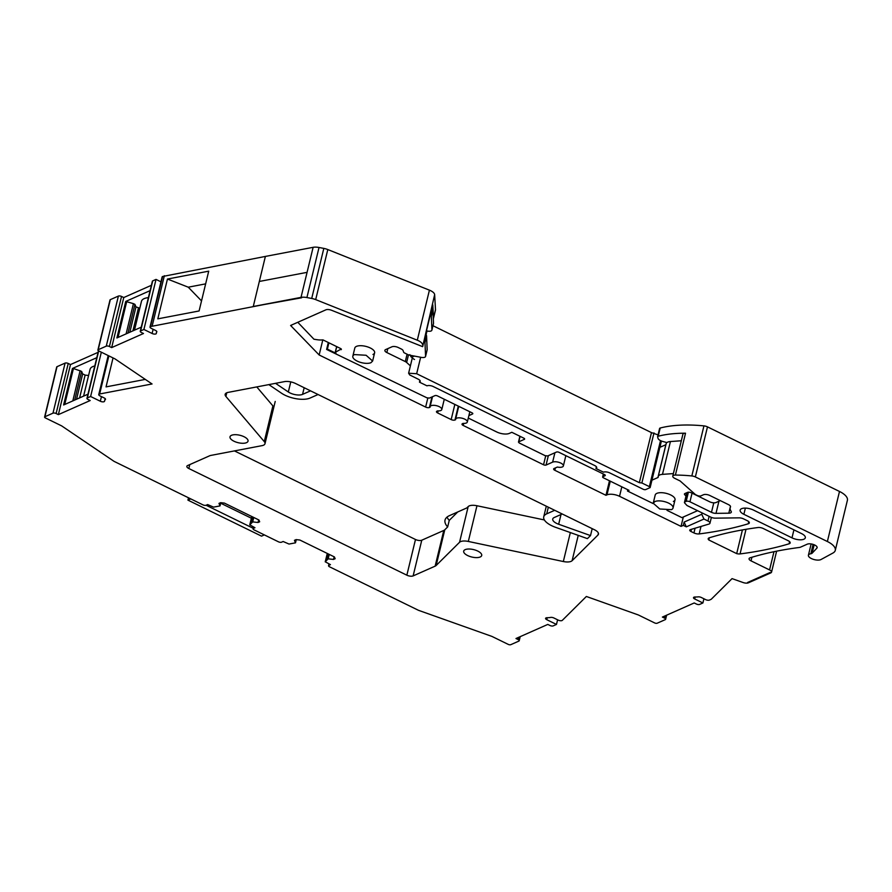 <?xml version="1.0" encoding="UTF-8"?>
<svg xmlns="http://www.w3.org/2000/svg" width="892" height="892" viewBox="0 0 892 892"><rect width="100%" height="100%" fill="white"/><g stroke="black" fill="none" stroke-linecap="round" stroke-linejoin="round"><path stroke-width="1.34" d="M101.443 396.617L100.317 401.244L90.616 396.494L87.327 397.943A2.319 0.959 -166.4 0 0 86.959 398.323A2.319 0.959 -166.4 0 0 87.94 399.426L90.192 400.53L58.37 414.624L56.118 413.52A2.319 0.959 -166.4 0 0 52.985 413.163L44.901 416.742A1.851 0.758 -166.4 0 0 44.6 417.043A1.851 0.758 -166.4 0 0 45.392 417.924L61.693 425.908L114.064 461.365L202.997 504.883A2.319 0.959 -166.4 0 0 206.13 505.24L207.646 504.571L213.534 507.124L220.023 505.909L218.975 503.4L220.625 502.675L224.394 503.099L258.936 520.003L259.672 521.775L258.033 522.5L252.692 521.898L249.771 524.853L254.967 527.718L253.451 528.387A2.319 0.959 -166.4 0 0 253.072 528.755A2.319 0.959 -166.4 0 0 254.064 529.87L278.471 541.812A2.319 0.959 -166.4 0 0 281.616 542.169L283.132 541.5L289.019 544.053L295.497 542.838L294.46 540.329L296.099 539.604L299.868 540.028L334.411 556.931L335.158 558.704L333.508 559.44L328.178 558.827L325.257 561.782L330.441 564.647L328.925 565.316A2.319 0.959 -166.4 0 0 328.557 565.695A2.319 0.959 -166.4 0 0 329.538 566.799L418.471 610.306L491.949 636.42L508.25 644.392A1.851 0.758 -166.4 0 0 510.759 644.682L518.843 641.103A2.319 0.959 -166.4 0 0 519.222 640.724A2.319 0.959 -166.4 0 0 518.23 639.62L515.977 638.516L547.799 624.422L550.052 625.526A2.319 0.959 -166.4 0 0 553.196 625.883L556.474 624.433L546.763 619.684A2.776 1.148 -166.4 0 1 545.581 618.357A2.776 1.148 -166.4 0 1 547.186 617.721A12.51 5.151 -166.4 0 0 550.531 617.431A2.776 1.148 -166.4 0 1 553.899 617.989L558.247 620.118A2.776 1.148 -166.4 0 0 562.317 620.353L586.367 596.48L638.371 614.967L654.672 622.939A1.851 0.758 -166.4 0 0 657.181 623.218L665.265 619.639A2.319 0.959 -166.4 0 0 665.644 619.271A2.319 0.959 -166.4 0 0 664.652 618.167L662.399 617.063L694.221 602.959L696.474 604.062A2.319 0.959 -166.4 0 0 699.618 604.43L702.896 602.97L694.69 598.956A2.776 1.148 -166.4 0 1 693.508 597.629A2.776 1.148 -166.4 0 1 695.214 596.993A12.51 5.151 -166.4 0 0 698.113 596.871A2.776 1.148 -166.4 0 1 701.268 597.462L705.695 599.636A2.776 1.148 -166.4 0 0 709.463 600.06L711.225 599.279L732.053 578.618L743.058 582.521A4.638 1.907 -166.4 0 0 748.355 582.833L770.799 572.887A4.638 1.907 -166.4 0 0 771.547 572.14A4.638 1.907 -166.4 0 0 769.562 569.932L751.042 560.867L751.911 557.255M813.047 544.376L810.873 553.754A4.661 1.918 -166.4 0 0 812.144 553.174L816.871 548.167A5.564 2.286 -166.4 0 0 817.128 547.699A5.564 2.286 -166.4 0 0 813.571 544.544A5.564 2.286 -166.4 0 0 807.227 544.187L800.458 547.186A4.638 1.907 -166.4 0 1 799.444 547.443L796.389 547.855A9.266 3.813 -166.4 0 0 796.288 547.866A9.266 3.813 -166.4 0 0 796.255 547.878A324.309 133.588 -166.4 0 0 750.116 557.801A4.638 1.907 -166.4 0 0 749.815 557.913A4.638 1.907 -166.4 0 0 749.068 558.66A4.638 1.907 -166.4 0 0 751.042 560.867M810.783 553.765A6.946 2.866 -166.4 0 0 808.408 555.248A6.946 2.866 -166.4 0 0 811.999 558.838A6.946 2.866 -166.4 0 0 819.536 559.986A6.946 2.866 -166.4 0 0 821.03 559.518L832.927 553.04A18.531 7.638 -166.4 0 0 835.291 550.353A18.531 7.638 -166.4 0 0 827.375 541.522L695.359 476.93A4.638 1.907 -166.4 0 0 691.835 475.949A88.029 36.26 -166.4 0 0 675.4 475.068A4.638 1.907 -166.4 0 0 672.769 476.127A4.638 1.907 -166.4 0 0 674.742 478.335L680.105 480.955L695.158 494.324A2.776 1.148 -166.4 0 0 695.938 494.826L697.187 495.428A2.776 1.148 -166.4 0 0 700.956 495.863L703.476 494.748A4.638 1.907 -166.4 0 1 709.753 495.461L728.541 504.649A4.638 1.907 -166.4 0 1 730.515 506.857A4.638 1.907 -166.4 0 1 730.459 507.024A19 7.827 -166.4 0 0 730.202 507.715A19 7.827 -166.4 0 0 731.094 511.272A4.638 1.907 -166.4 0 1 731.317 512.131A4.638 1.907 -166.4 0 1 728.797 513.19L715.997 513.357L718.93 501.226M713.778 502.832L711.481 512.32A4.638 1.907 -166.4 0 0 715.997 513.357M711.481 512.32L689.951 501.783A2.776 1.148 -166.4 0 0 686.182 501.36L684.911 501.917A2.776 1.148 -166.4 0 0 684.465 502.363A2.776 1.148 -166.4 0 0 684.733 503.055L687.018 505.53L710.701 517.115A4.638 1.907 -166.4 0 0 715.217 518.152L739.078 517.851A4.638 1.907 -166.4 0 1 743.593 518.888L747.34 520.716A4.638 1.907 -166.4 0 1 749.325 522.924A4.638 1.907 -166.4 0 1 748.243 523.794A324.309 133.588 -166.4 0 1 700.432 533.762A324.309 133.588 -166.4 0 1 699.194 533.918A4.638 1.907 -166.4 0 1 693.943 532.937L690.932 531.465L691.456 529.302M711.37 517.405L709.965 523.214A4.638 1.907 -166.4 0 1 708.884 524.083L690.397 529.614A2.776 1.148 -166.4 0 0 689.75 530.138A2.776 1.148 -166.4 0 0 690.932 531.465M709.965 523.214A4.638 1.907 -166.4 0 0 707.98 521.006L703.955 519.033L686.327 526.849L684.108 522.099L701.748 514.283L702.082 512.9M610.284 481.178L606.973 494.859A9.266 3.813 -166.4 0 1 619.539 496.298L681.042 526.392L683.317 525.377L686.327 526.849M606.973 494.859L605.969 495.305L609.481 480.777M565.851 455.667L563.365 465.947A6.021 2.486 -166.4 0 1 557.377 467.051L554.077 468.512A2.776 1.148 -166.4 0 0 553.631 468.958A2.776 1.148 -166.4 0 0 554.824 470.285L605.969 495.305M563.365 465.947A6.021 2.486 -166.4 0 0 557.656 462.023A6.021 2.486 -166.4 0 0 552.627 462.145L546.071 465.055L548.335 455.678M469.816 411.747L467.33 422.027A6.021 2.486 -166.4 0 1 463.138 423.377L462.457 423.678A2.776 1.148 -166.4 0 0 462.011 424.124A2.776 1.148 -166.4 0 0 463.193 425.451L543.551 464.765A1.851 0.758 -166.4 0 0 546.071 465.055M467.33 422.027A6.021 2.486 -166.4 0 0 459.826 417.846A6.021 2.486 -166.4 0 0 455.622 419.195A6.021 2.486 -166.4 0 0 455.622 419.697L454.942 419.998L458.31 406.105M444.283 399.248L441.796 409.528A6.021 2.486 -166.4 0 1 437.604 410.877L436.924 411.179A2.776 1.148 -166.4 0 0 436.467 411.636A2.776 1.148 -166.4 0 0 437.66 412.951L451.174 419.575A2.776 1.148 -166.4 0 0 454.942 419.998M441.796 409.528A6.021 2.486 -166.4 0 0 434.281 405.347A6.021 2.486 -166.4 0 0 430.089 406.696A6.021 2.486 -166.4 0 0 430.089 407.209L429.409 407.51L431.962 396.951M433.311 318.79A9.266 3.813 -166.4 0 0 433.467 318.388L435.452 310.182A9.266 3.813 -166.4 0 0 435.497 309.714L434.649 294.639L422.652 346.653L331.568 310.271A4.638 1.907 -166.4 0 0 325.903 309.825L290.602 325.468L319.158 354.983L425.64 407.075A2.776 1.148 -166.4 0 0 429.409 407.51M422.54 344.702A9.266 3.813 -166.4 0 0 417.3 340.209L315.69 299.612A9.266 3.813 -166.4 0 0 311.709 298.463L306.915 297.549A9.266 3.813 -166.4 0 0 301.017 297.382L150.469 326.561A2.776 1.148 -166.4 0 0 150.023 327.007A2.776 1.148 -166.4 0 0 151.216 328.334L155.643 330.508A2.776 1.148 -166.4 0 1 156.836 331.824A2.776 1.148 -166.4 0 1 156.758 332.002A12.51 5.151 -166.4 0 0 156.401 332.761A12.51 5.151 -166.4 0 0 156.345 333.34A2.776 1.148 -166.4 0 1 156.334 333.463A2.776 1.148 -166.4 0 1 152.108 333.485L143.902 329.471L140.624 330.921A2.319 0.959 -166.4 0 0 140.245 331.3A2.319 0.959 -166.4 0 0 141.237 332.404L143.489 333.508L111.667 347.601L109.415 346.497A2.319 0.959 -166.4 0 0 106.271 346.141L98.198 349.72A1.851 0.758 -166.4 0 0 97.897 350.021A1.851 0.758 -166.4 0 0 98.689 350.902L114.979 358.874L152.053 383.973L99.648 393.985A2.776 1.148 -166.4 0 0 98.767 394.554A2.776 1.148 -166.4 0 0 99.96 395.881L104.308 398.01A2.776 1.148 -166.4 0 1 105.49 399.337A2.776 1.148 -166.4 0 1 105.334 399.605A12.51 5.151 -166.4 0 0 104.609 400.798A12.51 5.151 -166.4 0 0 104.554 401.144A2.776 1.148 -166.4 0 1 104.542 401.222A2.776 1.148 -166.4 0 1 100.317 401.244M748.355 582.833L747.607 582.465L770.041 572.519L770.799 572.887L770.041 572.519L747.607 582.465L748.355 582.833M753.461 510.068A8.786 3.624 -166.4 0 0 740.126 510.124A8.786 3.624 -166.4 0 0 743.872 514.305L791.996 537.854A8.786 3.624 -166.4 0 0 805.32 537.798A8.786 3.624 -166.4 0 0 801.573 533.606L753.461 510.068M763.251 528.51A4.638 1.907 -166.4 0 0 757.966 527.529A324.309 133.588 -166.4 0 0 709.251 537.809A4.638 1.907 -166.4 0 0 708.95 537.921A4.638 1.907 -166.4 0 0 708.203 538.668A4.638 1.907 -166.4 0 0 708.794 539.961L736.692 553.62A4.638 1.907 -166.4 0 0 740.059 553.91A324.309 133.588 -166.4 0 0 741.297 553.754A324.309 133.588 -166.4 0 0 789.097 543.797A4.638 1.907 -166.4 0 0 790.178 542.927A4.638 1.907 -166.4 0 0 788.193 540.719L763.251 528.51M234.44 450.906L415.482 539.493L406.852 575.184A4.638 1.907 -166.4 0 0 413.13 575.909L435.14 566.152A9.266 3.813 -166.4 0 0 436.143 565.506L459.558 542.269A9.266 3.813 -166.4 0 1 468.322 541.444L563.331 561.525A9.266 3.813 -166.4 0 0 572.106 560.7L578.239 535.367M406.852 575.184L188.825 468.512L189.773 464.587M275.215 401.445L264.991 443.714A9.266 3.813 -166.4 0 1 262.047 445.643L211.058 455.377A9.266 3.813 -166.4 0 0 209.609 455.801L187.599 465.557A4.638 1.907 -166.4 0 0 186.852 466.304A4.638 1.907 -166.4 0 0 188.825 468.512M264.991 443.714A9.266 3.813 -166.4 0 0 264.266 441.596L225.888 396.427L226.769 392.77M598.409 533.215L597.963 535.033A9.266 3.813 -166.4 0 0 598.465 534.197A9.266 3.813 -166.4 0 0 594.507 529.781L295.553 383.504A9.266 3.813 -166.4 0 0 284.436 381.631L228.107 392.391A9.266 3.813 -166.4 0 0 225.163 394.309A9.266 3.813 -166.4 0 0 225.888 396.427M597.963 535.033L572.106 560.7M230.002 436.824A9.266 3.813 -166.4 0 0 238.153 442.7A9.266 3.813 -166.4 0 0 248.021 441.161A9.266 3.813 -166.4 0 0 248.032 441.127A9.266 3.813 -166.4 0 0 239.881 435.263A9.266 3.813 -166.4 0 0 230.013 436.801A9.266 3.813 -166.4 0 0 230.002 436.824M463.684 551.156A9.266 3.813 -166.4 0 0 471.835 557.032A9.266 3.813 -166.4 0 0 481.702 555.493A9.266 3.813 -166.4 0 0 481.713 555.46A9.266 3.813 -166.4 0 0 473.563 549.595A9.266 3.813 -166.4 0 0 463.695 551.133A9.266 3.813 -166.4 0 0 463.684 551.156M813.136 544.399L810.873 553.754M835.291 550.353L847.4 500.289A18.531 7.638 -166.4 0 0 839.495 491.459L827.375 541.522M695.359 476.93L707.479 426.867L839.495 491.459M707.479 426.867A4.638 1.907 -166.4 0 0 703.944 425.885A88.029 36.26 -166.4 0 0 694.924 425.205A88.029 36.26 -166.4 0 0 687.509 425.005A88.029 36.26 -166.4 0 0 682.547 425.071A88.029 36.26 -166.4 0 0 660.192 428.026A2.319 0.959 -166.4 0 0 659.601 428.483A2.319 0.959 -166.4 0 0 659.601 428.706M672.769 476.127L682.893 434.27A4.638 1.907 -166.4 0 1 685.524 433.211A88.029 36.26 -166.4 0 0 680.563 433.278A88.029 36.26 -166.4 0 0 658.207 436.233A2.319 0.959 -166.4 0 0 657.616 436.69A2.319 0.959 -166.4 0 0 657.616 436.913L658.028 438.351A6.021 2.486 -166.4 0 0 662.946 441.518L666.926 442.577M703.955 519.033L701.748 514.283M683.317 525.377L684.108 522.099M681.042 526.392L683.317 517.003M319.158 354.983L322.815 339.885M291.35 325.836L291.539 325.045M422.652 346.653L432.776 304.808L433.512 317.92A9.266 3.813 -166.4 0 1 433.467 318.388M434.649 294.639A9.266 3.813 -166.4 0 0 429.42 290.156L327.799 249.559A9.266 3.813 -166.4 0 0 323.818 248.4L319.024 247.485A9.266 3.813 -166.4 0 0 313.125 247.318L301.017 297.382L301.619 297.794L253.272 306.491L265.381 256.428L162.589 276.498A2.776 1.148 -166.4 0 0 162.132 276.944L150.023 327.007M152.231 325.781L164.351 275.717M167.451 279.04L208.717 271.168L199.094 310.962L157.817 318.845L167.451 279.04L188.257 287.191L205.651 283.868M143.902 329.471L156.022 279.408L160.95 281.827M156.022 279.408L152.733 280.868A2.319 0.959 -166.4 0 0 152.365 281.236L140.245 331.3M151.372 285.317L123.776 297.538L121.524 296.445A2.319 0.959 -166.4 0 0 118.391 296.077L110.307 299.656A1.851 0.758 -166.4 0 0 110.006 299.957L97.897 350.021M111.667 347.601L123.776 297.538M139.799 308.231L135.974 306.881L134.926 304.373L133.421 303.637L125.739 301.44L116.897 337.957L141.248 327.174M125.739 301.44L150.079 290.647M113.039 357.926L106.036 386.894L145.285 379.401M90.616 396.494L101.331 352.195M98.075 352.34L70.49 364.56L68.238 363.468A2.319 0.959 -166.4 0 0 65.094 363.1L57.01 366.69A1.851 0.758 -166.4 0 0 56.709 366.98L44.6 417.043M58.37 414.624L70.49 364.56M96.793 357.681L72.442 368.463L73.434 368.507L64.737 404.477M87.951 394.197L63.6 404.979L72.442 368.463M220.023 505.909L220.803 502.687M258.033 522.5L258.669 519.869M252.692 521.898L253.763 517.471M251.689 522.344L252.96 517.081M295.497 542.838L296.278 539.615M333.508 559.44L334.143 556.809M328.178 558.827L329.237 554.4M327.163 559.273L328.434 554.01M556.474 624.433L557.6 619.795M702.896 602.97L703.922 598.755M742.423 529.915L736.692 553.62M708.794 539.961L709.318 537.787M447.026 517.104A27.797 11.451 -166.4 0 0 449.256 520.37L457.73 511.963M658.04 434.895L651.472 432.62L432.988 325.725M661.418 446.669L660.203 446.067M426.12 334.612L426.789 331.869A4.716 1.94 -166.4 0 0 426.298 331.568L427 331.01M188.257 287.191L201.525 300.894M148.395 297.627A16.68 6.868 -166.4 0 0 141.46 301.34L134.491 330.163M88.587 375.499L85.119 375.097L82.677 373.904L81.629 371.395L73.434 368.507M94.786 365.954A16.68 6.868 -166.4 0 0 90.081 369.299L83.592 396.126M651.472 432.62L639.352 482.683L416.664 373.726L420.645 357.268M653.981 432.91L641.872 482.973L649.376 486.642A1.851 0.758 -166.4 0 1 650.168 487.523A1.851 0.758 -166.4 0 1 650.145 487.601L645.719 489.563A1.851 0.758 -166.4 0 1 643.21 489.273L609.749 472.905A4.638 1.907 -166.4 0 0 603.471 472.18L595.956 468.512L596.38 466.75M639.352 482.683L641.872 482.973M660.27 445.744L650.179 487.445M595.956 468.512A4.638 1.907 -166.4 0 0 596.703 467.765A4.638 1.907 -166.4 0 0 594.73 465.557L433.256 386.548A4.638 1.907 -166.4 0 0 426.978 385.835L419.463 382.155L419.887 380.405M419.463 382.155A4.638 1.907 -166.4 0 0 420.21 381.408A4.638 1.907 -166.4 0 0 418.237 379.2L409.718 374.952L408.614 373.224L416.664 373.726M671.397 509.655A10.191 4.204 -166.4 0 0 673.036 508.016A10.191 4.204 -166.4 0 0 666.502 502.241A10.191 4.204 -166.4 0 0 654.873 501.572L653.234 503.222L659.757 508.986L671.397 509.655M370.983 362.676L372.622 361.026L366.099 355.261L354.458 354.592A10.191 4.204 -166.4 0 0 352.819 356.231A10.191 4.204 -166.4 0 0 359.353 362.007A10.191 4.204 -166.4 0 0 370.983 362.676M132.897 330.876L138.416 308.075M129.842 332.225L135.974 306.881M127.991 333.05L134.926 304.373M126.106 333.876L133.421 303.637M72.809 400.909L80.124 370.659M74.694 400.073L81.629 371.395M76.545 399.248L82.677 373.904M79.6 397.899L85.119 375.097M265.381 256.428L313.125 247.318L307.071 272.35L259.327 281.459L265.381 256.428M301.017 297.382L253.272 306.491L259.327 281.459L307.071 272.35L301.017 297.382M415.482 539.493A4.638 1.907 -166.4 0 0 421.771 540.206L443.781 530.45A9.277 3.824 -166.4 0 0 444.773 529.803L447.661 526.938A27.797 11.451 -166.4 0 1 445.03 520.092A27.797 11.451 -166.4 0 1 449.512 515.609L466.806 507.938L468.188 506.578L459.558 542.269M544.376 519.947L476.964 505.742A9.266 3.813 -166.4 0 0 468.188 506.578M264.266 441.596L272.896 405.905L256.773 386.916M449.256 520.37L447.661 526.938M264.344 534.899L261.534 536.137L187.933 500.133L188.502 497.792M206.108 505.251L253.417 528.399L253.752 527.127M187.933 500.133L190.743 498.884M220.681 503.2L251.366 518.219M554.712 510.302L546.718 513.837A18.531 7.638 -166.4 0 0 543.73 516.836A18.531 7.638 -166.4 0 0 555.571 527.317L587.427 538.634L590.515 535.579L558.66 524.251A9.266 3.813 -166.4 0 1 552.739 519.01A9.266 3.813 -166.4 0 1 554.233 517.516L562.216 513.982M590.515 535.579L592.188 528.644M318.065 394.52L310.07 398.055A18.531 7.638 13.6 0 1 281.616 393.272L268.827 384.608M310.55 390.841L302.555 394.375A9.266 3.813 13.6 0 1 288.328 391.989L290.77 381.887M275.539 383.326L288.328 391.989M341.246 348.995L335.515 352.15L336.005 353.332L327.375 349.107L326.617 349.452L328.289 342.495M327.375 349.107L328.903 342.796M326.617 349.452L426.878 397.799L429.398 398.088L434.95 395.624A1.851 0.758 -166.4 0 1 437.459 395.914L472.013 412.818A1.851 0.758 -166.4 0 1 472.805 413.698A1.851 0.758 -166.4 0 1 472.504 414L468.891 415.605M468.289 418.058L496.733 431.973A9.266 3.813 -166.4 0 0 509.287 433.412L511.818 432.297L523.827 438.173A1.851 0.758 -166.4 0 1 524.619 439.054A1.851 0.758 -166.4 0 1 524.329 439.355L518.765 441.819L520.092 436.344M603.349 474.02L602.646 476.941A1.851 0.758 -166.4 0 1 602.947 476.64L604.966 475.748A1.851 0.758 -166.4 0 0 605.267 475.447A1.851 0.758 -166.4 0 0 604.475 474.566L559.039 452.333A1.851 0.758 -166.4 0 0 556.519 452.043L547.688 455.957L545.168 455.678L519.255 443.001L518.475 442.109L519.891 436.244M602.646 476.941A1.851 0.758 -166.4 0 0 603.438 477.822L629.005 490.332L627.489 491.013L653.178 503.579M697.566 510.692L681.901 517.628L667.015 510.347M720.301 500.624L715.997 502.53A4.638 1.907 -166.4 0 1 709.72 501.806L691.322 492.808A2.776 1.148 -166.4 0 0 687.554 492.373L684.889 493.555A2.832 1.16 -166.4 0 0 684.443 494.001A2.832 1.16 -166.4 0 0 684.699 494.681L685.993 496.075M673.382 473.585L662.477 474.366A9.411 3.869 -166.4 0 0 658.218 476.495A9.411 3.869 -166.4 0 0 658.196 477.142A1.717 0.702 -166.4 0 1 658.184 477.253A1.717 0.702 -166.4 0 1 657.917 477.532L651.952 480.175M427.056 350.121A4.638 1.907 -166.4 0 0 427.145 349.909L425.551 356.477A4.638 1.907 -166.4 0 1 421.135 357.358L409.238 355.094A1.862 0.769 -166.4 0 1 408.202 354.748L404.444 352.92A1.873 0.769 -166.4 0 1 403.663 352.228L403.128 350.668A4.683 1.929 -166.4 0 0 401.188 348.962L398.222 347.512A4.638 1.907 -166.4 0 0 391.945 346.798L385.623 349.597A4.638 1.907 -166.4 0 0 384.876 350.344A4.638 1.907 -166.4 0 0 386.86 352.552L405.291 361.572A4.65 1.918 -166.4 0 1 406.64 362.453L410.387 365.876M425.551 356.477A4.638 1.907 -166.4 0 0 425.573 356.254L424.982 342.651A13.904 5.731 -166.4 0 0 424.124 340.543M341.067 349.697A1.851 0.758 -166.4 0 0 341.368 349.396A1.851 0.758 -166.4 0 0 340.577 348.516L322.926 339.874A12.042 4.962 -166.4 0 1 317.073 339.707L313.951 339.228L297.783 322.28M336.641 346.587L335.214 352.452L336.841 346.676M673.382 501.449A10.191 4.204 -166.4 0 0 675.021 499.81A10.191 4.204 -166.4 0 0 668.498 494.034A10.191 4.204 -166.4 0 0 656.858 493.365A10.191 4.204 -166.4 0 0 655.207 495.015L653.223 503.222M372.967 354.47A10.191 4.204 -166.4 0 0 374.618 352.819A10.191 4.204 -166.4 0 0 368.084 347.055A10.191 4.204 -166.4 0 0 356.443 346.386A10.191 4.204 -166.4 0 0 354.804 348.025L352.819 356.231M627.801 489.741L627.489 491.013M681.321 440.76L670.427 441.54A9.411 3.869 -166.4 0 0 666.157 443.658L658.218 476.495M659.89 447.349L665.856 444.707A1.717 0.702 -166.4 0 0 665.911 444.673M409.852 354.67L412.271 358.082M427.145 349.909A4.638 1.907 -166.4 0 0 427.156 349.686L425.573 356.254M424.982 342.651L426.577 336.083L427.156 349.686M426.577 336.083A13.904 5.731 -166.4 0 0 425.718 333.976M433.412 323.863A4.638 1.907 -166.4 0 0 433.49 323.651A4.638 1.907 -166.4 0 0 433.512 323.428L432.932 309.825A13.904 5.731 -166.4 0 0 432.074 307.707M414.345 356.064L414.356 356.187A4.716 1.94 -166.4 0 0 412.483 357.224A4.716 1.94 -166.4 0 0 414.49 359.476M426.465 330.899L427.491 331.099C430.234 331.512 431.706 331.133 431.929 329.995L433.49 323.651M430.479 314.274L431.338 316.392L431.929 329.995L433.512 323.428M773.977 551.702L769.562 569.932M817.117 547.153L816.871 548.167M812.144 553.174L814.173 544.778M703.944 425.885L691.835 475.949M685.524 433.211L675.4 475.068M730.47 506.31L728.797 513.19M689.951 501.783L692.047 493.153M688.401 492.194L686.182 501.36M687.186 492.54L684.911 501.917M748.767 521.664L748.243 523.794M701.001 526.436L699.194 533.918M695.08 528.209L693.943 532.937M709.118 516.345L707.98 521.006M619.539 496.298L621.824 486.82M554.824 470.285L555.393 467.932M554.902 452.768L552.627 462.145M545.703 455.89L543.551 464.765M463.193 425.451L463.684 423.399M454.842 404.422L451.174 419.575M437.66 412.951L438.15 410.911M427.814 398.122L425.64 407.075M435.497 309.714L433.512 317.92M429.42 290.156L417.3 340.209M327.799 249.559L315.69 299.612M323.818 248.4L311.709 298.463M319.024 247.485L306.915 297.549M150.469 326.561L162.589 276.498M153.134 329.271L152.108 333.485M140.624 330.921L152.733 280.868M109.415 346.497L121.524 296.445M118.391 296.077L106.271 346.141M98.198 349.72L110.307 299.656M99.648 393.985L108.869 355.886M105.468 399.025L105.334 399.605M87.327 397.943L98.711 350.913M56.118 413.52L68.238 363.468M65.094 363.1L52.985 413.163M44.901 416.742L57.01 366.69M249.771 524.853L251.789 516.513L249.749 524.909M325.257 561.782L327.275 553.441L325.223 561.848M328.925 565.316L329.237 564.056M518.798 637.267L518.23 639.62M546.763 619.684L547.242 617.721M665.22 615.814L664.652 618.167M694.69 598.956L695.169 596.993M745.377 508.106L743.872 514.305M793.925 529.859L791.996 537.854M789.61 541.667L789.097 543.797M746.013 529.302L740.059 553.91M468.322 541.444L476.964 505.742M563.331 561.525L570.345 532.557M436.143 565.506L444.773 529.803M443.781 530.45L435.14 566.152M413.13 575.909L421.771 540.206M660.192 428.026L658.207 436.233M126.731 301.485L118.034 337.455M660.515 440.615L649.376 486.642M548.335 507.18L546.718 513.837M561.012 514.517L558.66 524.251M302.555 394.375L304.172 387.719M472.671 413.297L472.504 414M524.496 438.652L524.329 439.355M605.133 475.046L604.966 475.748M602.947 476.64L603.549 474.12M684.699 494.681L684.989 493.51M662.477 474.366L670.427 441.54M665.856 444.707L657.917 477.532M406.64 362.453L408.48 354.871M407.075 354.202L405.291 361.572M386.86 352.552L387.808 348.627M410.844 356.767L410.632 355.362M432.932 309.825L431.338 316.392M776.62 551.167L771.547 572.14M811.14 543.942L808.408 555.248M730.515 506.444L730.202 507.715M686.807 492.707L684.465 502.363M458.733 406.317L455.622 419.195M432.508 396.706L430.089 406.696M156.736 331.367L156.401 332.761M108.2 355.562L98.767 394.554M105.144 398.568L104.609 400.798M98.454 350.779L86.959 398.323M253.506 527.005L253.072 528.755M328.981 563.934L328.557 565.695M520.203 636.643L519.222 640.724M666.625 615.19L665.644 619.271M661.418 441.016L650.168 487.523M659.601 428.483L657.616 436.69M412.483 357.224L408.614 373.224M675.021 499.81L673.036 508.016M374.618 352.819L372.633 361.026M546.305 506.188L543.73 516.836"/></g></svg>

